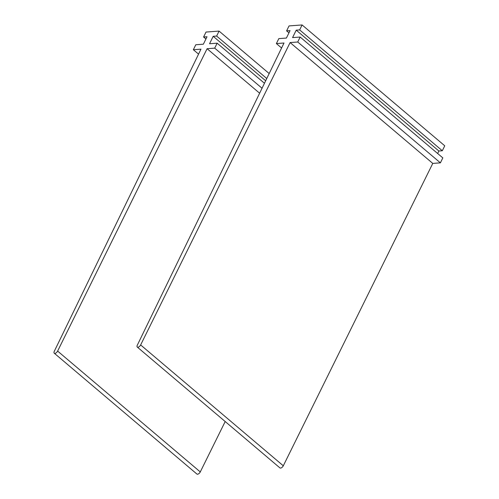 <?xml version="1.0" encoding="UTF-8"?>
<svg xmlns="http://www.w3.org/2000/svg" width="499" height="499" viewBox="0 0 499 499"><rect width="100%" height="100%" fill="white"/><g stroke="black" fill="none" stroke-linecap="round" stroke-linejoin="round"><path stroke-width="0.75" d="M281.586 47.991L276.384 43.581L284 43.02L137.306 345.196A2.632 1.335 -49.7 0 0 137.281 347.067A2.632 1.335 -49.7 0 0 140.643 344.946L290.112 42.565L432.776 163.41L283.301 465.792L140.643 344.946M137.281 347.067L279.939 467.912A2.632 1.335 -49.7 0 0 283.301 465.792M290.112 42.565L297.735 42.003L440.392 162.849L432.776 163.41M440.392 162.849L442.819 157.89L300.161 37.045L292.57 37.606L296.219 30.165L299.656 29.909L302.088 24.95L289.04 25.917L286.607 30.876L288.952 32.859M297.735 42.003L300.161 37.045M437.654 153.511L438.877 151.01L296.219 30.165M438.877 151.01L442.314 150.754L299.656 29.909M442.314 150.754L444.746 145.795L302.088 24.95M276.384 43.581L278.81 38.623L286.401 38.061L290.05 30.62L286.607 30.876M198.565 54.129L193.356 49.725L200.972 49.158L54.279 351.333A2.632 1.335 -49.7 0 0 54.254 353.205A2.632 1.335 -49.7 0 0 57.622 351.084L207.091 48.709L259.63 93.213M54.254 353.205L196.912 474.05A2.632 1.335 -49.7 0 0 200.28 471.929L225.192 421.536M262.044 88.242L214.707 48.141L207.091 48.709M264.458 83.271L217.14 43.182L209.549 43.744L213.192 36.302L216.635 36.053L219.061 31.088L206.018 32.055L203.586 37.013L205.931 38.997M214.707 48.141L217.14 43.182M265.674 80.763L213.192 36.302M266.765 78.518L216.635 36.053M269.179 73.546L219.061 31.088M193.356 49.725L195.789 44.76L203.38 44.199L207.023 36.758L203.586 37.013M200.28 471.929L57.622 351.084"/></g></svg>
